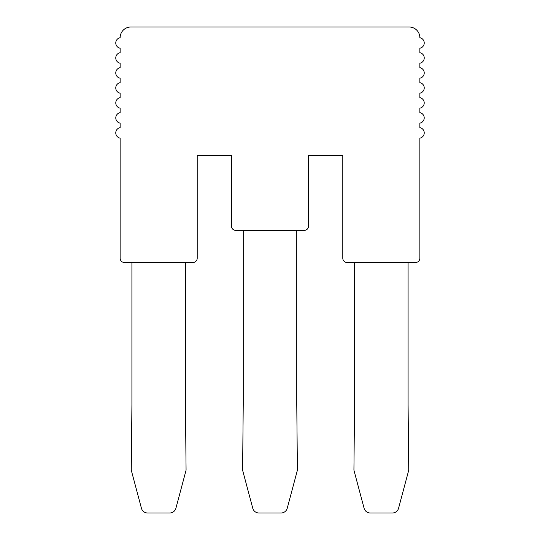 <?xml version="1.0" encoding="UTF-8"?>
<svg xmlns="http://www.w3.org/2000/svg" width="540" height="540" viewBox="0 0 540 540"><rect width="100%" height="100%" fill="white"/><g stroke="black" fill="none" stroke-linecap="round" stroke-linejoin="round"><path stroke-width="0.81" d="M235.744 230.384L304.256 230.384A4.28 4.28 0 0 0 308.536 226.105L308.536 155.453L342.792 155.453L342.792 258.215A4.28 4.28 0 0 0 347.072 262.501L415.577 262.501A4.28 4.28 0 0 0 419.863 258.215L419.863 138.145A5.353 5.353 0 0 0 419.863 127.622L419.863 123.154A5.353 5.353 0 0 0 419.863 112.637L419.863 108.169A5.353 5.353 0 0 0 419.863 97.652L419.863 93.184A5.353 5.353 0 0 0 419.863 82.66L419.863 78.199A5.353 5.353 0 0 0 419.863 67.676L419.863 63.214A5.353 5.353 0 0 0 419.863 52.691L419.863 48.229A5.353 5.353 0 0 0 419.863 37.706A10.706 10.706 0 0 0 409.158 27L130.842 27A10.706 10.706 0 0 0 120.136 37.706A5.353 5.353 0 0 0 120.136 48.229L120.136 52.691A5.353 5.353 0 0 0 120.136 63.214L120.136 67.676A5.353 5.353 0 0 0 120.136 78.199L120.136 82.66A5.353 5.353 0 0 0 120.136 93.184L120.136 97.652A5.353 5.353 0 0 0 120.136 108.169L120.136 112.637A5.353 5.353 0 0 0 120.136 123.154L120.136 127.622A5.353 5.353 0 0 0 120.136 138.145L120.136 258.215A4.28 4.28 0 0 0 124.423 262.501L192.929 262.501A4.28 4.28 0 0 0 197.208 258.215L197.208 155.453L231.464 155.453L231.464 226.105A4.28 4.28 0 0 0 235.744 230.384M354.564 262.501L354.564 404.744L353.923 470.185L364.082 508.235A6.426 6.426 0 0 0 370.285 513L392.364 513A6.426 6.426 0 0 0 398.574 508.235L408.733 470.185L408.085 404.744L408.085 262.501M131.915 262.501L131.915 404.744L131.267 470.185L141.426 508.235A6.426 6.426 0 0 0 147.636 513L169.715 513A6.426 6.426 0 0 0 175.919 508.235L186.077 470.185L185.436 404.744L185.436 262.501M296.764 230.384L296.764 404.744L297.405 470.185L287.246 508.235A6.426 6.426 0 0 1 281.043 513L258.957 513A6.426 6.426 0 0 1 252.754 508.235L242.595 470.185L243.236 404.744L243.236 230.384"/></g></svg>
